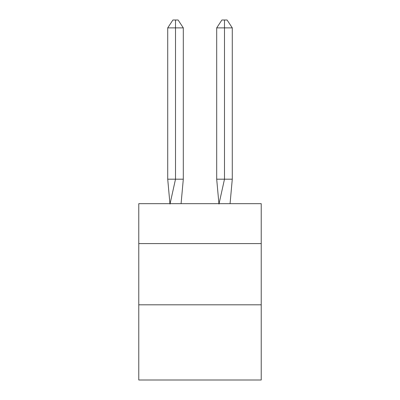 <?xml version="1.0" encoding="UTF-8"?>
<svg xmlns="http://www.w3.org/2000/svg" width="400" height="400" viewBox="0 0 400 400"><rect width="100%" height="100%" fill="white"/><g stroke="black" fill="none" stroke-linecap="round" stroke-linejoin="round"><path stroke-width="0.6" d="M138.775 243.59L261.225 243.59L261.225 203.675L138.775 203.675L138.775 380L261.225 380L261.225 304.815L138.775 304.815M261.225 304.815L261.225 243.59M181.08 203.675L183.305 179.185L183.305 27.88L175.51 27.88L175.51 179.185L183.305 179.185L178.625 179.185M175.51 20L175.51 179.185L167.72 179.185L169.935 203.675L167.72 179.185L169.935 203.675L167.72 179.185L169.935 203.675L167.72 179.185L169.935 203.675L167.72 179.185L169.935 203.675L167.72 179.185L169.935 203.675L167.72 179.185L169.935 203.675L167.72 179.185L169.935 203.675L167.72 179.185L169.935 203.675L167.72 179.185L169.935 203.675L167.72 179.185L169.935 203.675L167.72 179.185L169.935 203.675L167.72 179.185L169.935 203.675L167.72 179.185L169.935 203.675L167.72 179.185L169.935 203.675L167.72 179.185L169.935 203.675L167.72 179.185L169.935 203.675L167.72 179.185L169.935 203.675L167.72 179.185L169.935 203.675L167.72 179.185L167.72 27.88L172.915 20L178.11 20L183.305 27.88M224.49 27.88L224.49 20L227.085 20L232.28 27.88L224.49 27.88L224.49 20L224.49 27.88L224.49 20L224.49 27.88L224.49 20L224.49 27.88L224.49 20L224.49 27.88L224.49 20L224.49 27.88L224.49 20L224.49 27.88L224.49 20L224.49 27.88L224.49 20L224.49 27.88L224.49 20L224.49 27.88L224.49 20L224.49 27.88L224.49 20L224.49 27.88L224.49 20L224.49 27.88L224.49 20L224.49 27.88L224.49 20L224.49 27.88L224.49 20L224.49 27.88L224.49 20L224.49 27.88L224.49 20L224.49 27.88L224.49 20L224.49 27.88L216.695 27.88L216.695 179.185L224.49 179.185L224.49 20L221.89 20L216.695 27.88M175.51 27.88L175.51 179.185L175.51 27.88L175.51 179.185L175.51 27.88L175.51 179.185L175.51 27.88L175.51 179.185L175.51 27.88L175.51 179.185L175.51 27.88L175.51 179.185L175.51 27.88L175.51 179.185L175.51 27.88L175.51 179.185L175.51 27.88L175.51 179.185L175.51 27.88L175.51 179.185L175.51 27.88L175.51 179.185L175.51 27.88L175.51 179.185L175.51 27.88L175.51 179.185L175.51 27.88L175.51 179.185L175.51 27.88L175.51 179.185L175.51 27.88L175.51 179.185L175.51 27.88L175.51 179.185L175.51 27.88L175.51 179.185L175.51 27.88L167.72 27.88M170 204.04L175.51 179.185M232.28 27.88L232.28 179.185L224.49 179.185L218.98 204.04M218.92 203.675L216.695 179.185M232.28 179.185L230.065 203.675"/></g></svg>
